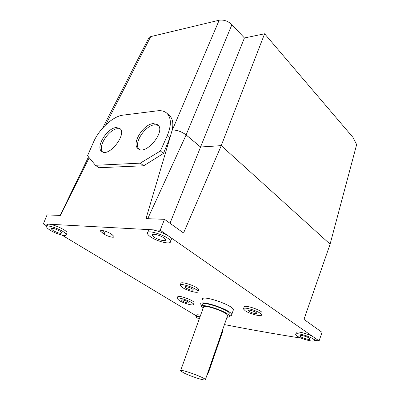 <?xml version="1.0" encoding="UTF-8"?>
<svg xmlns="http://www.w3.org/2000/svg" width="400" height="400" viewBox="0 0 400 400"><rect width="100%" height="100%" fill="white"/><g stroke="black" fill="none" stroke-linecap="round" stroke-linejoin="round"><path stroke-width="0.6" d="M89.21 157.72L60.325 215.425L47.055 214.93L43.355 223.915L47.015 226.115M160.4 150.98L167.225 135.76C171.56 125.28 171.395 117.73 166.725 113.12C164.375 111.12 161.31 110.35 157.525 110.81L123.045 115.135C112.99 116.195 99.125 128.99 93.505 142.145L87.54 155.695L95.465 165.295L140.3 163.145L160.4 150.98L163.45 153.46L170.145 137.135L145.985 218.63L164.5 219.325L160.175 230.22L43.355 223.915M163.45 153.46L143.69 165.77L98.825 167.73L95.465 165.295M164.5 219.325L183.555 232.995L221.27 145.65L200.555 147.03L170 223.27M200.555 147.03L186.115 134.955L147.735 218.7M102.71 128L149.055 37.435L150.71 36.62L219.165 20.22C223.76 19.565 228.015 21.045 231.92 24.66L244.42 37.975L264.605 33.78L221.235 145.625L330.1 244.175L303.975 319.385L322.04 332.345L319.09 340.91L160.175 230.22M186.115 134.955C181.855 131.745 177.38 130.09 172.68 129.99L172.295 130.015L171.95 131.155L172.17 130.025L170.145 137.135M62.02 235.135L196.21 315.8M224.44 324.585C248.535 329.325 274.14 333.855 301.265 338.165M314.36 340.195L319.09 340.91M233.135 310.575L233.375 309.87C233.525 305.16 200.75 294.205 202.44 299.485M262.035 313.47L262.195 313.045C262.335 310.195 243.02 304 244.025 307.2L243.62 308.57M198.55 290.26L198.745 289.785C198.835 286.9 179.815 280.39 180.855 283.65L180.415 284.94M193.965 303.085L194.115 302.725C194.225 300.325 176.87 294.3 177.775 297.04L177.35 298.305M66.765 233.515L67.09 232.87C67.09 229.53 46.14 221.34 47.41 225.185L46.925 226.325M170.965 240.34L171.395 239.355C171.39 234.645 146.68 226.135 148.245 231.36L147.835 232.485M200.6 315.24C197.78 314.6 196.37 314.625 196.37 315.315L195.97 316.545M314.785 338.925L314.9 338.57C315.1 335.84 295.195 329.73 296.17 332.795L295.795 334.19M112.08 234.63L110.575 233.66C106.885 231.195 99.97 229.48 100.485 231.15L104.035 234.105C107.715 236.535 114.53 238.235 114.055 236.58L112.08 234.63M297.125 336.045C301.55 339.235 314.91 342.58 314.325 340.31C314.51 337.625 294.725 331.53 295.7 334.55L297.125 336.045M309.345 338.205L310.085 339C310.47 340.265 303.09 338.43 300.66 336.67L299.89 335.85C299.49 334.59 306.93 336.435 309.345 338.205M200.045 316.78C197.26 316.15 195.87 316.17 195.875 316.845L199.145 319.275M199.52 318.24L199.665 317.845M150.745 236.96C157.47 241.715 171.32 244.92 170.48 241.45C170.455 236.81 145.89 228.34 147.465 233.49C147.685 234.455 148.775 235.615 150.745 236.96M163.775 237.805L165.58 239.745C166.185 241.795 158.11 239.96 154.21 237.185L152.34 235.17C151.775 233.16 159.91 235.02 163.775 237.805M50.55 230.445C56.675 234.22 66.865 236.965 66.21 234.63C66.195 231.34 45.365 223.2 46.645 226.985C46.895 227.865 48.195 229.02 50.55 230.445M59.715 231.045L61.79 232.905C60.825 233.84 57.96 233.08 53.2 230.62L51.08 228.72C52.065 227.795 54.945 228.57 59.715 231.045M179.305 300.57C183.895 303.48 193.99 306.18 193.465 304.325C193.56 301.97 176.315 295.975 177.225 298.675L179.305 300.57M182.495 301.065L181.53 300.175C181.16 298.94 189.14 301.715 189.135 302.825C188.145 303.365 185.93 302.78 182.495 301.065M182.505 287.59C187.515 290.895 198.63 293.74 198.035 291.53C198.115 288.69 179.21 282.21 180.255 285.425L182.505 287.59M186.01 288.065L184.97 287.05C184.545 285.575 193.28 288.57 193.295 289.905C192.205 290.6 189.78 289.985 186.01 288.065M245.245 310.79C249.93 314.05 262.135 317.1 261.545 314.82C261.67 312.015 242.48 305.85 243.49 309L245.245 310.79M249.08 311.385L248.27 310.545C247.865 309.1 256.735 311.955 256.725 313.27C255.44 313.955 252.895 313.325 249.08 311.385M158.355 125.39L154.735 124.78C145.185 125.255 133.285 143.46 138.88 149.18M120.37 129.075L117.57 128.68C108.95 129.07 97.46 146.725 102.54 151.91M153.34 123.6C143.24 124.105 131.09 143.955 138.11 148.685C145.88 155.95 166.365 130.915 157.71 124.72L153.34 123.6M116.185 127.57C107.02 127.995 95.245 147.36 101.77 151.465C108.855 157.765 127.64 133.675 119.74 128.435L116.185 127.57M330.09 244.165L356.645 144.58L352.94 137.355L264.605 33.78M244.42 37.975L200.56 147L221.235 145.625M231.92 24.66L186.1 134.91L200.56 147M166.725 113.12L169.36 115.44C172.665 118.47 173.605 123.335 172.18 130.025M186.1 134.91C181.82 131.685 177.35 130.045 172.68 129.99M140.3 163.145L143.69 165.77M229.855 314.735L230.065 314.12C230.145 310.025 200.83 300.185 202.37 304.785L201.86 306.195M201.96 305.91L200.725 304.215C198.98 299.06 231.83 310.085 231.73 314.665C231.815 315.415 231.06 315.82 229.46 315.88M206.995 375.05L208.45 372.665L222.46 332.1L222.715 329.58M183.675 372.835C190.795 376.505 206.675 381.5 205.41 379.635C204.93 377.505 178.64 368.18 180.56 370.805L183.675 372.835M227.37 316.115L227.555 315.585C227.595 312.065 202.08 303.48 203.415 307.44L180.67 370.505M226.98 317.245C228.645 317.255 229.44 316.9 229.355 316.18C229.415 312.135 200.075 302.27 201.63 306.825L203.015 308.555M102.535 233.15L103.58 230.74M104.035 234.105L105.285 231.215M167.225 135.76L169.815 137.955M172.345 130.01L219.165 20.22M150.71 36.62L105.64 124.955M222.46 332.1L221.95 331.79M208.45 372.665L207.915 372.39M88.52 156.88L60.175 215.42M314.325 340.31L314.9 338.57M170.48 241.45L171.395 239.355M152.595 234.6L152.34 235.17M66.21 234.63L67.09 232.87M51.25 228.365L51.08 228.72M193.465 304.325L194.115 302.725M198.035 291.53L198.745 289.785M261.545 314.82L262.195 313.045M100.69 230.685L100.485 231.15M231.73 314.665L233.375 309.87M205.41 379.635L227.555 315.585M229.355 316.18L230.065 314.12"/></g></svg>
